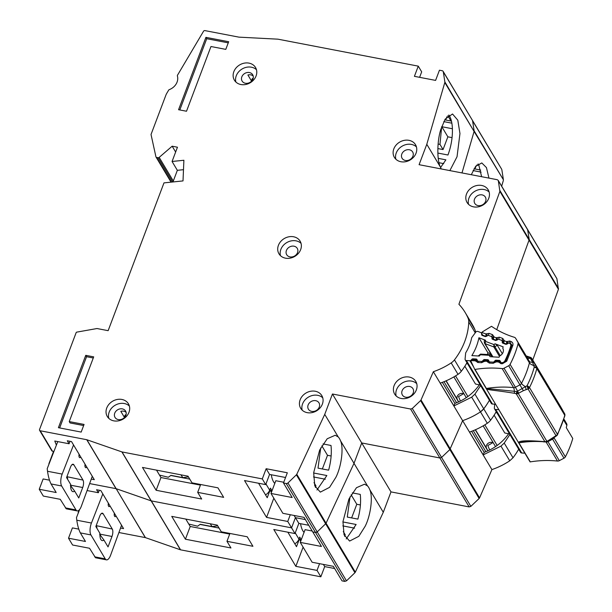 <?xml version="1.0" encoding="UTF-8"?>
<svg xmlns="http://www.w3.org/2000/svg" width="612" height="612" viewBox="0 0 612 612"><rect width="100%" height="100%" fill="white"/><g stroke="black" fill="none" stroke-linecap="round" stroke-linejoin="round"><path stroke-width="0.92" d="M494.374 362.228L494.06 361.707L495.047 360.644A1.17 0.987 149.1 0 1 496.095 360.216L499.277 360.407A1.17 0.987 149.1 0 1 500.103 360.95L500.57 362.09A1.17 0.987 149.1 0 0 501.389 362.641L501.733 362.656A2.93 2.471 149.1 0 0 504.862 360.851A90.905 76.5 -30.9 0 0 510.729 346.025A2.93 2.471 149.1 0 0 510.53 344.212A2.93 2.471 149.1 0 0 509.398 343.286L509.092 343.171A1.17 0.987 149.1 0 0 507.998 343.317L506.767 344.105A1.17 0.987 149.1 0 1 505.673 344.25L502.834 343.179A1.17 0.987 149.1 0 1 502.261 342.414L502.2 341.136A1.17 0.987 149.1 0 0 501.626 340.371L498.795 339.308A1.17 0.987 149.1 0 0 497.694 339.461L496.477 340.241A1.17 0.987 149.1 0 1 495.368 340.394L492.545 339.308A1.17 0.987 149.1 0 1 491.979 338.551L491.895 337.266A1.17 0.987 149.1 0 0 491.329 336.508L488.483 335.437A1.17 0.987 149.1 0 0 487.389 335.583L486.15 336.37A1.17 0.987 149.1 0 1 485.056 336.516L482.218 335.445A1.17 0.987 149.1 0 1 481.652 334.68L481.583 333.402A1.17 0.987 149.1 0 0 481.017 332.637L477.903 331.467A1.759 1.484 -30.9 0 0 475.715 332.194L471.691 337.656A47.736 40.17 149.1 0 1 465.663 352.894L465.082 359.076A1.759 1.484 -30.9 0 0 466.405 360.529L469.894 360.743A1.17 0.987 149.1 0 0 470.942 360.307L471.928 359.252A1.17 0.987 149.1 0 1 472.977 358.823L476.159 359.014A1.17 0.987 149.1 0 1 476.978 359.558L477.452 360.705A1.17 0.987 149.1 0 0 477.505 360.812L477.574 360.912M502.827 348.297L502.75 348.159A6.013 5.057 149.1 0 1 502.789 348.228A6.013 5.057 149.1 0 1 499.667 355.962A83.286 70.082 149.1 0 1 499.063 357.24L489.967 356.689L489.524 355.61L490.679 354.891M482.86 361.615L482.501 361.019L483.511 359.955A1.17 0.987 149.1 0 1 484.543 359.535L487.733 359.703A1.17 0.987 149.1 0 1 488.56 360.254L489.011 361.386A1.17 0.987 149.1 0 0 489.072 361.508L489.149 361.615A1.759 0.941 -23.2 0 0 487.274 361.753L488.261 360.675M464.194 394.182A4.399 3.703 -30.9 0 0 458.786 394.419A4.399 3.703 -30.9 0 0 457.294 399.391L446.171 380.794M458.61 401.885L457.294 399.391M480.305 385.04L475.493 384.038L464.845 366.236M466.466 363.589L467.622 363.834M480.78 354.294L479.303 356.046L471.852 355.603A55.363 46.588 -30.9 0 0 478.913 337.748L485.561 340.241L484.314 340.402M502.337 353.713L497.288 345.267L495.062 343.806L503.179 346.851A83.286 70.082 149.1 0 1 502.75 348.159M482.501 361.019A1.17 0.987 149.1 0 1 481.46 361.44L478.27 361.248A1.17 0.987 149.1 0 1 477.505 360.812M494.06 361.707A1.17 0.987 149.1 0 1 493.02 362.136L489.837 361.944A1.17 0.987 149.1 0 1 489.072 361.508M465.258 359.879L491.283 403.384A1.759 1.484 -30.9 0 0 492.431 404.035L466.405 360.529M495.582 404.226L492.431 404.035M484.429 342.842L484.551 343.24A1.17 0.987 149.1 0 1 484.429 342.842L485.622 341.442L485.002 343.615A1.17 0.987 149.1 0 1 484.551 343.24L492.691 356.857M487.481 354.516A55.363 46.588 -30.9 0 0 487.863 352.703L478.913 337.748M490.839 354.914A1.17 0.987 149.1 0 1 491.497 355.434L479.732 354.723M495.062 343.806L493.899 344.548L494.924 346.774A1.17 0.987 149.1 0 1 493.83 346.92L493.899 344.548L485.622 341.442L485.561 340.241M490.885 353.835L487.863 352.703M265.516 494.856A8.208 6.908 -30.9 0 0 269.685 490.181L270.45 488.139L272.019 490.755M270.397 490.533L271.988 490.839M274.78 483.442A27.563 10.84 -79.1 0 1 271.277 474.759M180.93 474.82L182.85 477.643L188.458 476.916M182.85 477.643L170.955 475.356L168.346 477.261L159.487 475.088M57.773 441.596L47.201 468.7L47.537 471.469C48.348 476.794 49.526 480.963 51.064 483.954L56.189 492.522L39.237 489.263L43.307 496.064L60.251 499.316L66.264 508.817L77.196 510.913A8.797 3.458 100.9 0 0 81.365 506.17L92.29 476.297M73.539 444.955L62.172 474.086A8.797 3.458 100.9 0 0 62.103 474.269A8.797 3.458 100.9 0 0 61.651 485.989L75.965 509.918A8.797 3.458 100.9 0 0 77.196 510.913M82.995 480.091A5.569 2.188 -79.1 0 1 82.712 487.512L78.764 497.961L74.664 491.107A9.677 3.802 -79.1 0 1 72.95 491.658A9.677 3.802 -79.1 0 1 70.663 484.421L66.563 477.567L70.51 467.117A5.569 2.188 -79.1 0 1 73.111 464.233A5.569 2.188 -79.1 0 1 73.884 464.86L82.995 480.091L66.899 476.687M86.782 467.086A3.488 1.369 -79.1 0 1 85.779 467.698A3.488 1.369 -79.1 0 1 85.053 464.202M80.776 457.049A3.488 1.369 -79.1 0 1 79.774 457.661A3.488 1.369 -79.1 0 1 79.055 454.173M70.357 485.278L74.664 491.107M49.495 480.175L43.138 478.951L39.237 489.263M53.558 451.373L48.868 463.781M67.664 479.403A5.569 2.188 100.9 0 0 67.106 477.039M413.23 392.912A6.158 5.179 149.1 0 1 408.013 397.18A6.158 5.179 149.1 0 1 402.382 395.008A6.158 5.179 149.1 0 1 402.107 390.777A6.158 5.179 149.1 0 1 407.317 386.509A6.158 5.179 149.1 0 1 412.955 388.689A6.158 5.179 149.1 0 1 413.23 392.912M319.257 407.102A6.158 5.179 149.1 0 1 314.04 411.371A6.158 5.179 149.1 0 1 308.41 409.198A6.158 5.179 149.1 0 1 308.134 404.968A6.158 5.179 149.1 0 1 313.344 400.699A6.158 5.179 149.1 0 1 318.982 402.872A6.158 5.179 149.1 0 1 319.257 407.102M485.63 201.31A6.158 5.179 149.1 0 1 480.42 205.578A6.158 5.179 149.1 0 1 474.782 203.398A6.158 5.179 149.1 0 1 474.507 199.168A6.158 5.179 149.1 0 1 479.724 194.907A6.158 5.179 149.1 0 1 485.354 197.079A6.158 5.179 149.1 0 1 485.63 201.31M412.932 156.182A6.158 5.179 149.1 0 1 407.722 160.451A6.158 5.179 149.1 0 1 402.092 158.271A6.158 5.179 149.1 0 1 401.816 154.04A6.158 5.179 149.1 0 1 407.026 149.779A6.158 5.179 149.1 0 1 412.656 151.952A6.158 5.179 149.1 0 1 412.932 156.182M297.539 252.618A6.158 5.179 149.1 0 1 292.322 256.879A6.158 5.179 149.1 0 1 286.691 254.707A6.158 5.179 149.1 0 1 286.416 250.476A6.158 5.179 149.1 0 1 291.626 246.208A6.158 5.179 149.1 0 1 297.264 248.388A6.158 5.179 149.1 0 1 297.539 252.618M393.814 148.9A12.317 10.366 149.1 0 1 404.241 140.362A12.317 10.366 149.1 0 1 415.502 144.707A12.317 10.366 149.1 0 1 416.053 153.168A12.317 10.366 149.1 0 1 405.626 161.706A12.317 10.366 149.1 0 1 394.365 157.353A12.317 10.366 149.1 0 1 393.814 148.9M416.443 146.918A12.317 10.366 -30.9 0 0 405.32 144.776A12.317 10.366 -30.9 0 0 396.255 152.977A12.317 10.366 -30.9 0 0 395.865 159.227M233.83 71.688A12.317 10.366 149.1 0 1 244.257 63.151A12.317 10.366 149.1 0 1 255.525 67.504A12.317 10.366 149.1 0 1 256.076 75.965A12.317 10.366 149.1 0 1 245.649 84.502A12.317 10.366 149.1 0 1 234.381 80.149A12.317 10.366 149.1 0 1 233.83 71.688M256.459 69.714A12.317 10.366 -30.9 0 0 245.335 67.565A12.317 10.366 -30.9 0 0 236.27 75.766A12.317 10.366 -30.9 0 0 235.88 82.023M106.74 408.02A12.317 10.366 149.1 0 1 117.167 399.483A12.317 10.366 149.1 0 1 128.436 403.836A12.317 10.366 149.1 0 1 128.987 412.297A12.317 10.366 149.1 0 1 118.56 420.827A12.317 10.366 149.1 0 1 107.291 416.481A12.317 10.366 149.1 0 1 106.74 408.02M129.369 406.039A12.317 10.366 -30.9 0 0 118.246 403.897A12.317 10.366 -30.9 0 0 109.181 412.098A12.317 10.366 -30.9 0 0 108.798 418.348M278.414 245.328A12.317 10.366 149.1 0 1 288.841 236.798A12.317 10.366 149.1 0 1 300.11 241.143A12.317 10.366 149.1 0 1 300.66 249.604A12.317 10.366 149.1 0 1 290.233 258.142A12.317 10.366 149.1 0 1 278.965 253.789A12.317 10.366 149.1 0 1 278.414 245.328M301.043 243.354A12.317 10.366 -30.9 0 0 289.92 241.212A12.317 10.366 -30.9 0 0 280.854 249.413A12.317 10.366 -30.9 0 0 280.472 255.663M300.132 399.82A12.317 10.366 149.1 0 1 310.559 391.282A12.317 10.366 149.1 0 1 321.82 395.635A12.317 10.366 149.1 0 1 322.371 404.096A12.317 10.366 149.1 0 1 311.952 412.626A12.317 10.366 149.1 0 1 300.683 408.281A12.317 10.366 149.1 0 1 300.132 399.82M322.761 397.838A12.317 10.366 -30.9 0 0 311.638 395.696A12.317 10.366 -30.9 0 0 302.573 403.897A12.317 10.366 -30.9 0 0 302.183 410.147M394.105 385.629A12.317 10.366 149.1 0 1 404.532 377.099A12.317 10.366 149.1 0 1 415.8 381.444A12.317 10.366 149.1 0 1 416.351 389.905A12.317 10.366 149.1 0 1 405.924 398.443A12.317 10.366 149.1 0 1 394.656 394.09A12.317 10.366 149.1 0 1 394.105 385.629M416.734 383.655A12.317 10.366 -30.9 0 0 405.611 381.505A12.317 10.366 -30.9 0 0 396.545 389.706A12.317 10.366 -30.9 0 0 396.163 395.964M466.512 194.027A12.317 10.366 149.1 0 1 476.932 185.49A12.317 10.366 149.1 0 1 488.2 189.842A12.317 10.366 149.1 0 1 488.751 198.296A12.317 10.366 149.1 0 1 478.324 206.833A12.317 10.366 149.1 0 1 467.063 202.48A12.317 10.366 149.1 0 1 466.512 194.027M489.141 192.046A12.317 10.366 -30.9 0 0 478.018 189.904A12.317 10.366 -30.9 0 0 468.953 198.104A12.317 10.366 -30.9 0 0 468.562 204.354M480.627 385.575L474.943 394.136L483.732 408.816A70.38 59.226 149.1 0 0 489.409 400.256A70.38 59.226 149.1 0 1 483.732 408.816A11.727 9.869 149.1 0 1 480.466 411.853L483.732 408.816L490.564 420.237A70.38 59.226 -30.9 0 0 496.24 411.677M313.65 473.007L326.854 475.539L316.947 490.005M410.591 409.023L412.297 408.487L420.582 400.6L449.858 449.545L441.573 457.432L449.858 449.545L479.135 498.489L470.85 506.376L469.144 506.912L410.591 409.023L332.438 394.006L324.735 414.385L338.222 436.937L335.223 435.254L327.198 438.766L319.648 450.088L313.673 472.716L314.782 485.859L320.344 492.117L329.554 487.366L335.912 477.284C341.458 466.382 343.814 447.732 340.517 440.778L354.011 463.33L326.058 523.214A1.759 1.484 149.1 0 1 325.653 523.773L326.058 523.214L296.782 474.269A1.759 1.484 149.1 0 1 296.376 474.828L287.938 482.967A1.759 1.484 149.1 0 1 286.225 483.511L283.478 482.983L287.326 472.785L266.143 468.716L262.296 478.913L122.033 451.954L86.736 439.707L40.208 430.764A1.17 0.987 149.1 0 1 39.535 429.54L76.186 332.546A0.589 0.497 149.1 0 1 76.691 332.14L96.903 328.552A0.589 0.497 149.1 0 1 97.117 328.552L108.14 330.671L163.978 182.889L183.011 180.915L183.891 160.26L172.064 161.484L177.457 147.217L172.163 146.199L159.174 157.391A1.17 0.987 149.1 0 1 158.087 157.705L156.634 157.429A1.17 0.987 149.1 0 1 155.915 156.756L151.057 134.617A0.589 0.497 149.1 0 1 151.08 134.342L165.883 95.166A11.727 9.869 149.1 0 1 166.762 93.338L168.637 90.178A1.17 0.987 149.1 0 1 169.325 89.604A11.727 9.869 -30.9 0 0 177.396 75.98A1.17 0.987 149.1 0 1 177.511 75.192L203.544 31.235A1.17 0.987 149.1 0 1 204.905 30.6L238.932 37.141L277.932 39.168L418.264 66.142L414.416 76.332L435.599 80.401L439.447 70.212L442.201 70.74A1.759 1.484 149.1 0 1 443.295 71.826L444.855 81.886A1.759 1.484 149.1 0 1 444.809 82.513L426.793 144.302L419.09 164.689L497.242 179.706L498.176 180.333L527.437 229.255M440.579 167.566L445.88 159.831L438.246 158.363M437.84 153.061L447.969 155.012C451.136 146.329 452.62 137.578 452.406 128.75L441.818 126.715L447.862 136.82L443.05 149.558L439.967 144.401L441.688 126.684M449.866 170.603L457.034 156.749L459.964 133.546L457.807 120.197L452.528 113.993L445.199 119.103L440.77 129.56C437.098 140.821 436.853 159.877 440.28 166.854A29.322 11.529 100.9 0 0 441.283 168.95M252.955 78.971A6.158 5.179 149.1 0 1 247.738 83.24A6.158 5.179 149.1 0 1 242.107 81.067A6.158 5.179 149.1 0 1 241.832 76.837A6.158 5.179 149.1 0 1 247.041 72.568A6.158 5.179 149.1 0 1 252.68 74.74A6.158 5.179 149.1 0 1 252.955 78.971M125.865 415.303A6.158 5.179 149.1 0 1 120.648 419.572A6.158 5.179 149.1 0 1 115.018 417.399A6.158 5.179 149.1 0 1 114.742 413.169A6.158 5.179 149.1 0 1 119.952 408.9A6.158 5.179 149.1 0 1 125.59 411.073A6.158 5.179 149.1 0 1 125.865 415.303M499.882 191.365L498.336 180.777L527.613 229.722L529.235 239.575L527.613 229.722L556.889 278.674L558.435 289.262L499.882 191.365L458.908 304.263A66.272 55.769 149.1 0 1 465.181 312.525A66.272 55.769 149.1 0 1 468.081 318.202A11.727 9.869 149.1 0 1 468.761 322.004A70.38 59.226 149.1 0 1 454.456 359.871A11.727 9.869 149.1 0 1 451.189 362.908A66.272 55.769 149.1 0 1 433.357 371.706L421.01 399.988L479.563 497.885L491.91 469.595L462.634 420.651L449.858 449.545L462.634 420.651L433.357 371.706M324.735 414.385L296.782 474.269M420.582 400.6L421.01 399.988M81.182 432.08L58.408 427.696L85.749 355.335L93.697 356.865L69.24 421.584L84.066 424.43L81.182 432.08M205.907 37.355L228.681 41.731L225.79 49.373L210.964 46.52L186.507 111.239L178.566 109.716L205.907 37.355L206.718 38.709L228.253 42.848M253.184 76.01A6.158 5.179 -30.9 0 0 247.906 75.001L251.402 80.845L252.144 78.887L253.238 78.091M442.338 382.355L454.9 403.369L453.928 405.94L440.265 383.097A66.272 55.769 -30.9 0 0 458.021 374.33A11.727 9.869 -30.9 0 0 461.287 371.293A70.38 59.226 -30.9 0 0 466.964 362.732M439.003 162.723L443.731 163.633M200.43 485.125L160.948 477.536L156.527 470.131M156.137 490.273L201.677 499.025L197.691 492.362L223.648 497.349L217.948 487.833L192 482.845L188.014 476.19L142.474 467.43L156.137 490.273L160.948 477.536M479.303 384.833A42.817 36.032 149.1 0 1 454.9 403.369M474.943 394.136L471.684 397.173L453.928 405.94M314.002 482.616L315.96 485.89L315.379 487.427M325.309 479.219L313.528 476.955M273.824 498.183L266.564 517.392L287.747 521.462L290.295 514.73M452.054 137.631L447.862 136.82M437.84 148.563L443.05 149.558M451.442 121.115L444.756 119.83M283.478 482.983L292.176 497.525L270.994 493.456L282.866 513.307L304.049 517.377L312.755 531.927L315.501 532.455L317.215 531.912A1.759 1.484 149.1 0 1 315.501 532.455L312.755 531.927L321.453 546.47L300.27 542.4L312.143 562.252L333.326 566.322L342.032 580.872L344.778 581.4L346.491 580.857L287.938 482.967M308.785 525.287L298.84 523.375L295.42 517.66L305.365 519.573L295.42 517.66L294.112 515.465M86.881 439.745L116.158 488.69L151.309 500.899L291.572 527.858L295.42 517.66L291.572 527.858L287.747 521.462M446.905 116.77L445.681 120.006L446.905 116.77M334.642 568.517L324.697 566.605L320.849 576.802L180.441 549.806L151.164 500.861L116.158 488.69L89.627 483.579L116.012 488.651L86.736 439.707M443.295 71.826L472.41 120.312A1.759 1.484 149.1 0 1 472.571 120.771L474.132 130.83A1.759 1.484 149.1 0 1 474.086 131.458L444.855 81.886M444.809 82.513L474.086 131.458L461.991 172.928L474.086 131.458L503.408 179.775L474.132 130.83L472.571 120.771L501.687 169.256L443.134 71.367M527.452 229.278L556.889 278.674M558.511 288.52L529.235 239.575L496.737 329.638L529.235 239.575L499.958 190.63M471.615 431.299L484.176 452.314L483.205 454.884L469.542 432.049A66.272 55.769 -30.9 0 0 487.297 423.274L480.466 411.853A66.272 55.769 149.1 0 1 462.634 420.651A66.272 55.769 149.1 0 0 480.466 411.853L471.684 397.173M332.438 394.006L361.715 442.95L439.867 457.967L441.573 457.432L412.297 408.487M470.85 506.376L441.573 457.432L439.867 457.967L361.715 442.95L354.011 463.33L326.058 523.214L355.335 572.159L383.288 512.275L390.992 491.895L469.144 506.912M296.376 474.828L325.653 523.773L317.215 531.912L325.653 523.773L354.929 572.717L355.335 572.159M418.264 66.142L421.683 71.849L419.61 77.334M175.644 152.021L172.163 146.199M53.932 451.449L52.41 451.159A1.17 0.987 149.1 0 1 51.791 450.738L39.589 430.343M91.272 479.081L94.302 479.663L71.528 441.596L67.297 440.778L69.079 443.769L54.782 441.022L56.396 445.123M121.887 451.916L151.164 500.861M262.296 478.913L265.707 484.62L244.525 480.55L266.564 517.392M122.033 451.954L180.586 549.844M340.517 440.778A29.322 11.529 100.9 0 0 338.222 436.937M426.793 144.302L440.28 166.854M447.716 115.913L449.667 116.288M172.959 181.955L177.35 170.32L183.493 169.685M172.064 161.484L177.35 170.32M283.754 482.241L275.813 480.718L270.994 493.456M448.833 114.987A29.322 11.529 100.9 0 1 449.468 115.936C451.205 118.904 452.184 123.18 452.406 128.75M443.792 121.627L451.863 123.18M271.437 492.285L270.122 490.074L267.23 497.717L258.578 483.251M200.66 484.513L197.691 492.362M320.719 447.923L318.018 468.134L328.613 470.169C331.015 461.341 331.811 453.102 331 445.467L323.037 443.937M251.402 80.845L251.937 80.723M126.095 412.335A6.158 5.179 -30.9 0 0 120.816 411.333L124.312 417.177L124.848 417.055M439.967 144.401L438.108 144.05M252.144 78.887L253.016 78.803M124.312 417.177L125.055 415.219L126.149 414.423M125.055 415.219L125.927 415.127M322.356 468.968L327.512 455.313L321.858 445.857M331.138 456.009L327.512 455.313M170.779 475.478L189.781 479.135M285.552 477.498L269.563 474.43L266.143 468.716M475.578 332.385A11.727 9.869 -30.9 0 0 474.912 329.623A66.272 55.769 -30.9 0 0 472.013 323.947L465.181 312.525M70.013 441.306L69.079 443.769M265.707 484.62L269.563 474.43M460.4 401.051L458.487 396.53A29.322 24.679 -30.9 0 0 463.399 393.707M59.647 427.941L86.567 356.697L85.749 355.335M93.269 357.989L86.567 356.697M83.645 425.554L70.051 422.946L69.24 421.584M179.798 109.953L206.718 38.709M493.471 443.126A4.399 3.703 -30.9 0 0 488.062 443.363A4.399 3.703 -30.9 0 0 486.571 448.336L475.447 429.739M487.886 450.837L486.571 448.336M509.582 433.984L504.77 432.982L494.121 415.181M495.743 412.534L496.898 412.779M498.834 409.665L495.682 409.474A1.759 1.484 -30.9 0 1 494.358 408.02L494.718 404.172M494.534 408.824L520.56 452.329A1.759 1.484 -30.9 0 0 521.707 452.987L495.682 409.474M524.859 453.171L521.707 452.987M294.793 543.8A8.208 6.908 -30.9 0 0 298.962 539.126L299.727 537.084L301.295 539.7M299.673 539.478L301.265 539.784M304.057 532.386A27.563 10.84 -79.1 0 1 300.553 523.704M210.207 523.773L212.127 526.588L217.734 525.861M212.127 526.588L200.231 524.3L197.622 526.205L188.764 524.033M79.675 509.436L76.477 517.645L76.814 520.414C77.625 525.746 78.803 529.908 80.34 532.899L85.466 541.467L68.513 538.208L72.583 545.009L89.528 548.26L95.541 557.762L106.473 559.858A8.797 3.458 100.9 0 0 110.642 555.115L121.566 525.249M102.816 493.899L91.448 523.031A8.797 3.458 100.9 0 0 91.379 523.214A8.797 3.458 100.9 0 0 90.928 534.934L105.241 558.863A8.797 3.458 100.9 0 0 106.473 559.858M112.271 529.036A5.569 2.188 -79.1 0 1 111.988 536.456L108.041 546.906L103.941 540.052A9.677 3.802 -79.1 0 1 102.227 540.603A9.677 3.802 -79.1 0 1 99.94 533.366L95.839 526.511L99.787 516.061A5.569 2.188 -79.1 0 1 102.388 513.177A5.569 2.188 -79.1 0 1 103.16 513.805L112.271 529.036L96.176 525.632M116.058 516.031A3.488 1.369 -79.1 0 1 115.056 516.643A3.488 1.369 -79.1 0 1 114.329 513.147M110.053 506.002A3.488 1.369 -79.1 0 1 109.051 506.606A3.488 1.369 -79.1 0 1 108.332 503.118M99.634 534.222L103.941 540.052M78.772 529.12L72.415 527.896L68.513 538.208M79.162 510.041L78.145 512.726M96.941 528.347A5.569 2.188 100.9 0 0 96.382 525.983M518.685 449.2A70.38 59.226 149.1 0 1 513.009 457.761L509.742 460.798A66.272 55.769 149.1 0 1 491.91 469.595M509.903 434.52L504.219 443.08L500.96 446.117L483.205 454.884M342.927 521.952L356.13 524.484L346.224 538.95M390.992 491.895L361.715 442.95L354.011 463.33L367.498 485.89L364.5 484.199L356.475 487.71L348.924 499.04L342.95 521.661L344.059 534.804L349.62 541.062L358.831 536.311L365.188 526.228C370.734 515.327 373.091 496.676 369.793 489.722L383.288 512.275M180.441 549.806L145.434 537.634L116.158 488.69L145.289 537.596L118.904 532.524M303.101 547.128L295.841 566.337L273.801 529.495L294.984 533.565L291.572 527.858L151.309 500.899M229.707 534.069L190.225 526.481L185.803 519.075M185.413 539.218L230.953 547.969L226.968 541.314L252.924 546.294L247.225 536.778L221.276 531.79L217.291 525.134L171.75 516.375L185.413 539.218L190.225 526.481M508.58 433.778A42.817 36.032 149.1 0 1 484.176 452.314M343.278 531.56L345.237 534.834L344.655 536.372M354.585 528.164L342.804 525.899M320.849 576.802L317.024 570.407L295.841 566.337M317.024 570.407L319.571 563.683M480.726 170.06L474.032 168.774M324.697 566.605L323.388 564.409M476.182 165.714L474.958 168.95M501.848 169.715L503.408 179.775M503.362 180.402L501.679 186.186M558.435 289.262L532.746 360.04M479.135 498.489L479.563 497.885M354.929 572.717L346.491 580.857M448.076 115.982L450.883 121M120.549 528.026L123.578 528.607L100.804 490.541L96.574 489.722L98.356 492.714L87.08 490.549M369.793 489.722A29.322 11.529 100.9 0 0 367.498 485.89M488.965 178.115L486.441 167.589L481.805 162.937L475.616 166.403L471.294 174.718M476.993 164.858L478.944 165.232M312.219 531.032L305.09 529.663L300.27 542.4M478.11 163.932A29.322 11.529 100.9 0 1 478.745 164.88L481.636 176.707M473.068 170.572L481.139 172.125M300.714 541.23L299.398 539.019L296.506 546.669L287.854 532.195M229.936 533.457L226.968 541.314M349.995 496.875L347.295 517.079L357.89 519.114C360.292 510.286 361.088 502.047 360.277 494.412L352.313 492.882M351.632 517.913L356.788 504.265L351.135 494.802M360.414 504.961L356.788 504.265M200.055 524.43L219.058 528.079M487.297 423.274A11.727 9.869 -30.9 0 0 490.564 420.237M99.289 490.25L98.356 492.714M294.984 533.565L298.84 523.375M489.677 449.996L487.764 445.475A29.322 24.679 -30.9 0 0 492.675 442.652M526.389 356.276L529.992 357.775L530.329 357.4M564.838 414.385A2.93 1.476 -6.3 0 1 564.945 414.707L564.861 415.8A2.93 1.193 -164.8 0 0 564.761 415.288A2.93 2.471 -30.9 0 0 564.838 414.385A2.93 2.471 -30.9 0 0 564.562 413.559L530.971 357.538A2.93 1.492 125.7 0 1 531.193 357.783A2.93 2.471 149.1 0 1 531.774 358.418A2.93 2.471 149.1 0 1 531.797 358.448L530.344 358.326L532.555 362.182A5.868 3.167 -29.8 0 1 529.227 361.179L527.016 357.324A5.868 3.167 -29.8 0 0 530.344 358.326L529.992 357.775L531.797 358.448L560.416 406.299A2.93 2.471 -30.9 0 0 560.385 406.246A2.93 2.471 -30.9 0 0 560.37 406.215M532.012 358.823L564.631 413.681M535.615 365.096L533.687 365.486L534.245 367.139L536.64 366.863A2.93 2.471 149.1 0 1 536.908 367.69A2.93 2.471 149.1 0 1 536.831 368.6L564.761 415.288A103.81 87.355 -30.9 0 1 557.41 434.252A2.93 0.949 27 0 1 557.501 434.78L564.861 415.8M546.814 441.558L555.994 435.66L528.064 388.964A2.93 2.471 149.1 0 0 528.89 388.36A2.93 2.471 149.1 0 0 529.479 387.557A2.93 0.949 27 0 0 527.031 385.744L525.478 386.654L526.098 389.653L528.064 388.964L527.031 385.744A101.852 85.711 149.1 0 0 534.245 367.139A2.93 1.193 15.2 0 1 536.831 368.6A103.81 87.355 149.1 0 1 529.479 387.557L557.41 434.252A2.93 2.471 -30.9 0 1 556.821 435.056A2.93 0.451 45 0 1 556.958 435.53L557.501 434.78M486.379 388.857C489.003 390.234 495.628 390.188 514.516 393.309L516.222 393.776L516.895 391.55L486.379 388.459L474.996 369.426A2.93 2.471 149.1 0 1 474.782 369.457L530.084 461.907A2.93 2.471 149.1 0 0 530.298 461.876L518.907 442.843L525.601 441.229C534.36 440.938 540.45 441.16 543.861 441.902L546.164 441.933M515.61 338.26A2.93 2.471 149.1 0 1 515.633 338.291L527.016 357.324A2.93 2.471 -30.9 0 0 526.993 357.293L515.61 338.26A2.93 2.471 149.1 0 0 514.325 337.281A99.702 83.905 149.1 0 1 491.673 326.418A2.93 2.471 -30.9 0 0 491.512 326.311L482.554 331.773A1.759 1.484 149.1 0 0 481.866 332.461L485.951 333.976L486.976 336.202M526.825 357.018A5.868 2.517 -73.1 0 0 527.774 356.674L528.669 356.819M486.089 336.409A1.17 0.987 149.1 0 1 485.882 336.355L482.715 335.177L481.782 333.815L481.866 332.461M474.996 369.426A99.702 83.905 149.1 0 1 502.184 368.592L513.575 387.625A99.702 83.905 -30.9 0 0 486.379 388.459A2.93 2.471 -30.9 0 1 486.165 388.49M515.633 338.291L517.844 342.146A2.93 2.471 149.1 0 1 518.043 343.837A97.943 82.421 -30.9 0 1 510.079 364.377A2.93 2.471 149.1 0 1 508.687 365.747L504.028 368.217A2.93 2.471 149.1 0 1 502.184 368.592M474.782 369.457L471.049 361.44A1.759 1.484 149.1 0 1 470.957 360.59L471.477 359.887M545.797 441.979A99.702 83.905 149.1 0 1 546.103 442.009L557.486 461.043A2.93 2.471 -30.9 0 0 559.322 460.668L563.989 458.197A2.93 2.471 -30.9 0 0 565.381 456.827A97.943 82.421 149.1 0 0 572.763 438.467L566.253 427.597A97.943 82.421 -30.9 0 0 566.842 425.417A2.93 2.471 -30.9 0 0 566.636 423.726L564.425 419.87A2.93 2.471 -30.9 0 0 564.402 419.832A2.93 2.471 -30.9 0 0 564.386 419.801M482.026 334.427L481.782 333.815M485.951 336.47L485.951 333.976L489.057 333.364L492.484 334.634L493.922 336.554L493.333 339.117A1.17 0.987 149.1 0 1 492.874 338.742L492.874 338.742A1.17 0.987 149.1 0 1 492.752 338.352L493.41 339.637M477.505 360.629L475.539 360.82L476.679 360.093M471.722 359.764L472.265 359.68M485.033 360.514L484.505 361.271L483.993 360.958M489.087 361.21L484.505 361.271L481.598 362.702L477.758 362.503L475.539 360.82L470.957 360.59M496.623 361.095L496.095 361.853L495.575 361.539M500.677 361.791L498.711 361.983L499.851 361.256M506.805 344.074A1.17 0.987 149.1 0 1 506.537 344.013L506.598 341.641L507.623 343.868M503.079 342.185L504.265 340.777L503.653 342.95A1.17 0.987 149.1 0 1 503.202 342.575L503.202 342.575A1.17 0.987 149.1 0 1 503.079 342.185L502.077 340.739M496.477 340.241A1.17 0.987 149.1 0 1 496.21 340.188L496.271 337.809L497.304 340.035M492.752 338.352L493.938 336.944L496.271 337.809L499.384 337.197L502.804 338.467L504.265 340.777L506.598 341.641L509.712 341.029L511.012 341.511C512.642 342.246 513.269 343.516 512.894 345.306L506.736 361.202L502.391 363.742L500.93 363.666L498.711 361.983L496.095 361.853L493.188 363.283L489.348 363.084L487.274 361.753M534.222 362.679L532.555 362.182L533.687 365.486A5.868 2.417 -165.7 0 1 529.426 362.878L518.043 343.837M546.355 441.864L543.38 441.566C527.728 440.296 519.427 440.617 518.486 442.522M557.486 461.043A99.702 83.905 -30.9 0 0 530.298 461.876M510.079 364.377L521.47 383.41A5.868 1.859 27.8 0 0 525.478 386.654L516.895 391.55L518.234 393.424A2.93 2.471 149.1 0 1 517.232 393.768A2.93 2.471 149.1 0 1 516.222 393.776L544.833 441.604A2.93 2.471 -30.9 0 0 545.843 441.596A2.93 2.471 -30.9 0 0 546.845 441.252L518.234 393.424L518.693 393.164L515.411 387.251L504.028 368.217M514.516 393.309L514.294 391.428A5.868 2.111 -84 0 0 513.575 387.625A2.93 2.471 -30.9 0 0 515.411 387.251L520.078 384.78A2.93 2.471 -30.9 0 0 521.47 383.41A97.943 82.421 -30.9 0 0 529.426 362.878A2.93 2.471 -30.9 0 0 529.227 361.179L517.844 342.146M543.38 441.566L544.382 441.726L543.38 441.566M556.821 435.056A2.93 2.471 -30.9 0 1 555.994 435.66L556.629 435.469M554.35 436.892L555.161 436.279L554.35 436.892M455.55 375.906L467.882 396.522M456.598 402.734L444.014 381.697M453.859 376.9L466.267 397.647L453.859 376.908M445.995 380.871L458.572 401.9M492.331 356.834L491.497 355.434L492.063 356.819M497.288 345.267L494.924 346.774L500.233 355.656M504.862 360.851L505.359 361.677M511.303 346.981L510.729 346.025M473.627 366.986L469.894 360.743M492.346 356.834L490.388 354.692L480.558 354.096L478.209 355.985M499.476 356.368L493.83 346.92L485.002 343.615L492.935 356.873M471.928 359.252L472.181 359.68M482.065 335.376L481.652 334.68M472.977 358.823L473.527 359.749M476.159 359.014L476.717 359.948M499.675 361.065L499.277 360.407M496.5 360.904L496.095 360.216M495.445 361.302L495.047 360.644M502.261 342.414L502.674 343.103M502.2 341.136L503.592 343.462M481.828 362.044L481.46 361.44M491.895 337.266L493.295 339.599M483.511 359.955L483.931 360.652M492.385 339.232L491.979 338.551M484.543 359.535L485.018 360.323M487.733 359.703L488.215 360.506M265.96 483.954L269.685 490.181M47.514 471.271L62.172 474.086M82.712 487.512L70.625 485.194M72.155 464.531L73.884 464.86M78.94 455.374L79.881 455.558M84.938 465.747L86.116 465.977M75.965 509.918L65.377 507.883M61.651 485.989L51.064 483.954M159.174 157.391L173.311 181.022M40.208 430.764L52.41 451.159M451.189 362.908L458.021 374.33M171.406 182.116L156.634 157.429M158.087 157.705L172.615 181.994M344.778 581.4L286.225 483.511M454.456 359.871L461.287 371.293M468.761 322.004L475.241 332.836M468.081 318.202L474.912 329.623M484.826 424.85L497.158 445.467M485.874 451.679L473.29 430.649M483.136 425.853L495.544 446.592L483.136 425.853M475.272 429.815L487.848 450.853M295.236 532.899L298.962 539.126M76.791 520.215L91.448 523.031M111.988 536.456L99.901 534.138M101.431 513.476L103.16 513.805M108.217 504.326L109.158 504.502M114.215 514.692L115.393 514.922M105.241 558.863L94.653 556.828M90.928 534.934L80.34 532.899M504.219 443.08L513.009 457.761M509.742 460.798L500.96 446.117M526.159 355.901L530.971 357.538A2.93 1.492 125.7 0 0 530.176 357.416M536.908 367.69A2.93 1.476 173.7 0 0 534.972 366.848M545.843 441.596A2.93 0.658 80.1 0 0 546.241 441.941L547.579 441.405L547.319 441.022M517.232 393.768A2.93 0.658 -99.9 0 1 516.673 392.238M528.89 388.36A2.93 0.451 -135 0 0 527.345 386.509M475.692 361.172A1.759 0.941 -23.2 0 1 477.72 361.172M477.758 362.503A1.759 0.589 -87.1 0 1 478.332 361.562L477.811 361.332A1.17 0.987 149.1 0 1 477.781 361.271M481.598 362.702A1.759 0.589 -87.1 0 1 482.179 361.753L483.396 361.225L484.207 361.6M489.348 363.084A1.759 0.589 -87.1 0 1 489.921 362.143M493.188 363.283A1.759 0.589 -87.1 0 1 493.762 362.335L494.986 361.807L495.797 362.174M498.864 362.335A1.759 0.941 -23.2 0 1 500.585 362.12M500.93 363.666A1.759 0.589 -87.1 0 1 501.45 362.732M502.391 363.742A1.759 0.589 -87.1 0 1 502.965 362.801C503.844 362.908 504.739 362.388 505.65 361.225L511.693 345.65L511.586 344.525A2.349 1.974 149.1 0 0 510.676 343.783A1.759 0.788 110.4 0 1 511.012 341.511M506.736 361.202A1.759 0.574 -153.4 0 0 505.65 361.225M512.894 345.306A1.759 0.711 -164.4 0 0 511.693 345.65M509.712 341.029A1.759 0.788 110.4 0 0 509.352 343.263M509.719 343.431L510.676 343.783L511.716 345.535M506.981 341.397L508.151 343.233M506.629 344.181L503.653 342.95L504.074 343.646M504.242 340.379A1.759 0.872 176.9 0 0 502.98 341.289L503.01 341.955M502.804 338.467A1.759 0.788 110.4 0 0 502.467 340.739A1.17 0.987 149.1 0 1 502.98 341.221M499.384 337.197A1.759 0.788 110.4 0 0 499.002 339.385M501.901 340.532L502.995 341.618M496.653 337.564L497.816 339.385M496.301 340.341L493.333 339.117L493.716 339.759M493.922 336.554A1.759 0.872 176.9 0 0 492.652 337.464L492.683 338.122M492.484 334.634A1.759 0.788 110.4 0 0 492.147 336.914A1.17 0.987 149.1 0 1 492.652 337.388M489.057 333.364A1.759 0.788 110.4 0 0 488.659 335.506M491.673 336.738L492.668 337.786M486.326 333.731L487.473 335.529M564.945 414.707L562.856 410.553A2.93 1.584 -29.8 0 1 562.856 410.553L560.408 406.292M483.067 335.766L482.715 335.177M542.003 441.665A99.702 83.905 149.1 0 0 518.907 442.843A2.93 2.471 149.1 0 1 518.693 442.874M476.84 360.116A1.17 0.987 149.1 0 1 477.306 360.346M508.687 365.747L523.359 390.693L518.693 393.164M563.889 419.128L566.636 423.726M566.842 425.417L563.606 420.016M554.005 437.809L565.381 456.827M547.748 441.321L547.939 441.634A2.93 2.471 149.1 0 1 546.103 442.009A5.868 2.111 96 0 0 546.072 441.963M526.098 389.653L523.359 390.693M559.322 460.668L547.939 441.634L552.605 439.164L563.989 458.197M553.975 437.825A2.93 2.471 149.1 0 1 552.605 439.164L552.407 438.85M484.245 340.218L484.36 342.621M510.53 344.212L511.594 345.987M481.468 333.005L481.705 333.41M491.78 336.875L492.775 338.535M171.054 182.154L156.014 157.009M477.452 360.529L476.388 359.894L472.265 359.688M489.042 361.111L487.971 360.476L484.811 360.315L483.396 361.225M500.624 361.692L499.56 361.057L496.393 360.896L494.986 361.807M482.769 335.651L482.095 334.535M546.241 441.941L545.858 441.979M556.958 435.53L552.246 438.934L547.579 441.405"/></g></svg>
